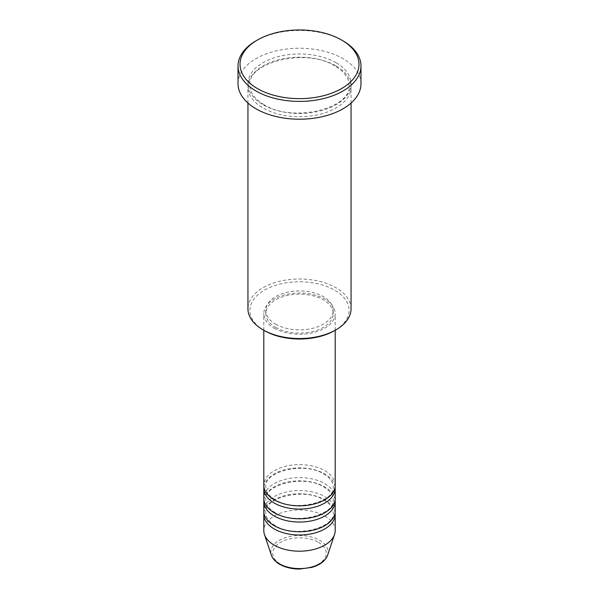 <?xml version="1.0" encoding="UTF-8"?>
<svg xmlns="http://www.w3.org/2000/svg" width="599" height="599" viewBox="0 0 599 599"><rect width="100%" height="100%" fill="white"/><g stroke="black" fill="none" stroke-linecap="round" stroke-linejoin="round"><path stroke-width="0.45" stroke-dasharray="3 2.25" d="M335.193 485.25A35.693 20.606 0 0 0 324.74 470.679A35.693 20.606 0 0 0 285.843 466.217A35.693 20.606 0 0 0 263.807 485.25M335.081 486.867A35.693 20.606 0 0 0 324.74 473.921A35.693 20.606 0 0 0 287.146 469.159A35.693 20.606 0 0 0 263.919 486.867M335.193 498.203A35.693 20.606 0 0 0 324.74 483.633A35.693 20.606 0 0 0 285.843 479.163A35.693 20.606 0 0 0 263.807 498.203M335.081 499.821A35.693 20.606 0 0 0 324.74 486.867A35.693 20.606 0 0 0 287.146 482.105A35.693 20.606 0 0 0 263.919 499.821M335.193 511.157A35.693 20.606 0 0 0 324.74 496.586A35.693 20.606 0 0 0 285.843 492.116A35.693 20.606 0 0 0 263.807 511.157M335.081 512.774A35.693 20.606 0 0 0 324.74 499.821A35.693 20.606 0 0 0 287.146 495.059A35.693 20.606 0 0 0 263.919 512.774M264.444 330.633A49.575 28.617 180 0 1 264.444 290.156A49.575 28.617 180 0 1 334.556 290.156A49.575 28.617 180 0 1 334.556 330.633M351.059 308.777A51.559 29.763 0 0 0 335.957 287.73A51.559 29.763 0 0 0 279.77 281.275A51.559 29.763 0 0 0 247.941 308.777M335.957 65.912A51.559 29.763 0 0 0 279.77 59.466A51.559 29.763 0 0 0 247.941 86.96A51.559 29.763 0 0 0 263.043 108.007A51.559 29.763 0 0 0 319.23 114.461A51.559 29.763 0 0 0 351.059 86.96A51.559 29.763 0 0 0 335.957 65.912M274.26 328.2A35.693 20.606 0 0 0 313.157 332.67A35.693 20.606 0 0 0 335.193 313.629A35.693 20.606 0 0 0 324.74 299.058A35.693 20.606 0 0 0 285.843 294.596A35.693 20.606 0 0 0 263.807 313.629A35.693 20.606 0 0 0 274.26 328.2M275.667 327.391A33.709 19.46 0 0 0 312.401 331.614A33.709 19.46 0 0 0 333.209 313.629A33.709 19.46 0 0 0 323.333 299.867A33.709 19.46 0 0 0 286.599 295.651A33.709 19.46 0 0 0 265.791 313.629A33.709 19.46 0 0 0 275.667 327.391M275.667 324.156A33.709 19.46 0 0 0 312.401 328.372A33.709 19.46 0 0 0 333.209 310.394A33.709 19.46 0 0 0 323.333 296.632A33.709 19.46 0 0 0 286.599 292.409A33.709 19.46 0 0 0 265.791 310.394A33.709 19.46 0 0 0 275.667 324.156M360.972 83.725A61.472 35.491 0 0 0 342.965 58.627A61.472 35.491 0 0 0 275.974 50.937A61.472 35.491 0 0 0 238.028 83.725M335.193 530.587A35.693 20.606 0 0 0 324.74 516.016A35.693 20.606 0 0 0 285.843 511.546A35.693 20.606 0 0 0 263.807 530.587M256.035 40.822A61.472 35.491 180 0 1 342.965 40.822M318.406 542.342A26.73 15.432 180 0 1 318.406 564.168A26.73 15.432 180 0 1 280.594 564.168A26.73 15.432 180 0 1 280.594 542.342A26.73 15.432 180 0 1 318.406 542.342M327.631 555.183A28.647 16.54 0 0 0 319.754 540.358A28.647 16.54 0 0 0 286.067 537.445A28.647 16.54 0 0 0 271.369 555.183M335.957 62.678A51.559 29.763 0 0 0 263.043 62.678A51.559 29.763 0 0 0 263.043 104.773A51.559 29.763 0 0 0 335.957 104.773A51.559 29.763 0 0 0 335.957 62.678M275.255 499.723C268.929 495.852 265.776 491.569 265.791 486.867C263.403 471.87 304.27 461.163 323.745 474.019C330.071 477.89 333.224 482.173 333.209 486.867C335.597 501.872 294.73 512.579 275.255 499.723M275.255 512.677C268.929 508.806 265.776 504.523 265.791 499.821C263.403 484.816 304.27 474.116 323.745 486.972C330.071 490.843 333.224 495.126 333.209 499.821C335.597 514.826 294.73 525.533 275.255 512.677M275.255 525.63C268.929 521.759 265.776 517.476 265.791 512.774C263.403 497.769 304.27 487.069 323.745 499.918C330.071 503.789 333.224 508.079 333.209 512.774C335.597 527.779 294.73 538.486 275.255 525.63M264.039 104.675C254.687 99.007 249.985 92.568 249.925 85.343C246.87 62.438 306.433 47.343 334.961 66.01C344.313 71.678 349.015 78.117 349.075 85.343C352.13 108.247 292.574 123.342 264.039 104.675M335.193 330.259L335.193 313.629M333.209 313.629L333.209 310.394M351.059 103.05L351.059 86.96M247.941 103.05L247.941 86.96M265.791 313.629L265.791 310.394M263.807 330.259L263.807 313.629"/><path stroke-width="0.9" d="M263.807 330.259L263.807 485.25A35.693 20.606 0 0 0 274.26 499.821A35.693 20.606 0 0 0 313.157 504.291A35.693 20.606 0 0 0 335.193 485.25L335.193 330.259M263.919 486.867A35.693 20.606 0 0 0 263.807 488.492A35.693 20.606 0 0 0 274.26 503.063A35.693 20.606 0 0 0 313.157 507.525A35.693 20.606 0 0 0 335.193 488.492A35.693 20.606 0 0 0 335.081 486.867M263.807 488.492L263.807 498.203A35.693 20.606 0 0 0 274.26 512.774A35.693 20.606 0 0 0 313.157 517.244A35.693 20.606 0 0 0 335.193 498.203L335.193 488.492M263.919 499.821A35.693 20.606 0 0 0 263.807 501.445A35.693 20.606 0 0 0 274.26 516.016A35.693 20.606 0 0 0 313.157 520.479A35.693 20.606 0 0 0 335.193 501.445A35.693 20.606 0 0 0 335.081 499.821M263.807 501.445L263.807 511.157A35.693 20.606 0 0 0 274.26 525.727A35.693 20.606 0 0 0 313.157 530.197A35.693 20.606 0 0 0 335.193 511.157L335.193 501.445M263.919 512.774A35.693 20.606 0 0 0 263.807 514.391A35.693 20.606 0 0 0 274.26 528.969A35.693 20.606 0 0 0 313.157 533.432A35.693 20.606 0 0 0 335.193 514.391A35.693 20.606 0 0 0 335.081 512.774M335.957 329.824L334.556 330.633A49.575 28.617 180 0 1 264.444 330.633L263.043 329.824A51.559 29.763 0 0 0 335.957 329.824A51.559 29.763 0 0 0 351.059 308.777L351.059 103.05M257.435 88.577A59.488 34.345 0 0 0 341.565 88.577A59.488 34.345 0 0 0 341.565 40.013A59.488 34.345 0 0 0 341.565 40.006L342.965 40.822A61.472 35.491 180 0 1 360.972 65.912A61.472 35.491 180 0 1 323.026 98.7A61.472 35.491 180 0 1 256.035 91.011A61.472 35.491 180 0 1 238.028 65.912A61.472 35.491 180 0 1 256.035 40.822L257.435 40.013A59.488 34.345 0 0 0 257.435 88.577M238.028 65.912L238.028 83.725A61.472 35.491 0 0 0 256.035 108.816A61.472 35.491 0 0 0 323.026 116.513A61.472 35.491 0 0 0 360.972 83.725L360.972 65.912M263.807 514.391L263.807 530.587A35.693 20.606 0 0 0 264.451 534.488A35.693 20.606 0 0 0 274.26 545.157A35.693 20.606 0 0 0 309.96 550.286A35.693 20.606 0 0 0 334.549 534.488A35.693 20.606 0 0 0 335.193 530.587L335.193 514.391M342.965 40.822L341.565 40.013A59.488 34.345 0 0 0 257.435 40.013M247.941 103.05L247.941 308.777A51.559 29.763 0 0 0 263.043 329.824L264.444 330.633M279.246 563.749A28.647 16.54 0 0 0 307.893 567.867A28.647 16.54 0 0 0 327.631 555.183C325.414 560.904 320.128 564.984 311.757 567.41L299.448 569.05C291.81 568.99 285.191 567.395 279.606 564.265C275.398 561.832 272.65 558.807 271.369 555.183A28.647 16.54 0 0 0 279.246 563.749M327.631 555.183L334.549 534.488M271.369 555.183L264.451 534.488"/></g></svg>
